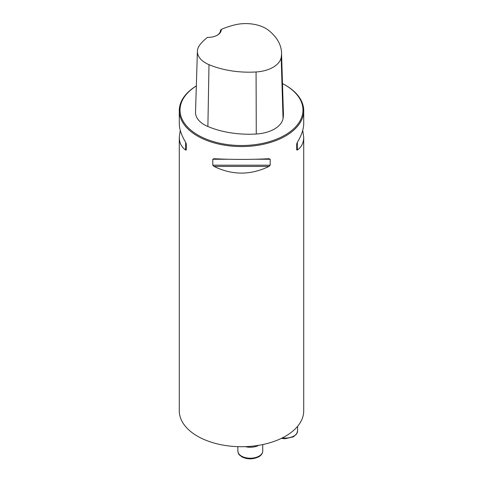 <?xml version="1.0" encoding="UTF-8"?>
<svg xmlns="http://www.w3.org/2000/svg" width="483" height="483" viewBox="0 0 483 483"><rect width="100%" height="100%" fill="white"/><g stroke="black" fill="none" stroke-linecap="round" stroke-linejoin="round"><path stroke-width="0.72" d="M196.333 85.926A62.222 35.923 0 0 0 179.278 110.637A62.222 35.923 0 0 0 197.499 136.037A62.222 35.923 0 0 0 265.312 143.825A62.222 35.923 0 0 0 303.722 110.637A62.222 35.923 0 0 0 285.501 85.237L284.97 84.93A61.48 35.494 0 0 0 282.483 83.571M302.732 130.35L303.722 137.214L303.722 410.798A62.222 35.923 180 0 1 265.312 443.986A62.222 35.923 180 0 1 197.499 436.197A62.222 35.923 180 0 1 179.278 410.798L179.278 137.214L180.268 130.35M179.278 110.637L179.278 123.485C179.314 129.07 181.445 135.367 185.671 142.364L186.293 143.952L186.293 149.893L185.671 150.062C181.445 147.049 179.314 142.763 179.278 137.214M303.722 137.214C303.686 142.763 301.555 147.049 297.329 150.062L296.707 149.893L296.707 143.952L297.329 142.364C301.555 135.367 303.686 129.07 303.722 123.485L303.722 110.637M268.977 158.732L270.202 159.251L270.202 165.192L268.977 166.43C250.659 175.311 232.341 175.311 214.023 166.43L212.798 165.192L212.798 159.251L214.023 158.732C232.341 159.631 250.659 159.631 268.977 158.732L269.17 158.726M221.238 29.421A68 39.262 180 0 1 234.267 25.007A28.177 16.271 180 0 1 268.518 30.29A68 39.262 180 0 1 281.535 52.701A68 39.262 180 0 1 281.178 57.477A28.177 16.271 180 0 1 256.075 71.967A68 39.262 180 0 1 208.994 64.662A28.177 16.271 180 0 1 197.402 51.216A28.177 16.271 180 0 1 199.841 44.883A68 39.262 180 0 1 207.479 37.366A13.192 7.613 0 0 0 217.386 35.138A13.192 7.613 0 0 0 221.238 29.421L220.508 30.393M197.402 51.216L195.524 112.165A30.055 17.352 0 0 0 207.889 126.504A69.878 40.343 0 0 0 256.274 134.014A30.055 17.352 0 0 0 283.044 118.552A69.878 40.343 0 0 0 283.412 113.65L281.535 52.701M196.333 85.95A61.48 35.494 0 0 0 198.03 135.125A61.48 35.494 0 0 0 284.97 135.125A61.48 35.494 0 0 0 284.97 84.93M220.508 30.338A12.443 7.185 180 0 1 220.508 30.363A12.443 7.185 180 0 1 217.115 35.295M186.293 149.893L186.293 143.952M258.81 445.302A12.443 7.185 180 0 1 245.352 446.654M281.178 57.477L283.044 118.552M208.994 64.662L207.889 126.504M256.075 71.967L256.274 134.014M185.671 150.062L185.671 142.364M297.329 142.364L297.329 150.062M268.977 166.43L214.023 166.43M270.202 165.192L212.798 165.192M270.202 159.251L254.982 159.251M228.018 159.251L212.798 159.251M282.314 437.912A12.443 7.185 0 0 0 297.588 430.914L297.588 426.35M259.099 456.115A12.443 7.185 0 0 0 262.746 451.031C262.722 453.283 261.406 455.203 258.791 456.797C253.038 459.472 247.453 459.52 242.049 456.936L239.55 455.028C238.976 454.883 238.409 453.555 237.853 451.031A12.443 7.185 0 0 0 245.539 457.673A12.443 7.185 0 0 0 259.099 456.115M281.372 438.377L285.079 438.733L293.29 436.874L296.598 434.03L297.588 430.914M237.853 446.66L237.853 451.031M262.746 444.565L262.746 451.031"/></g></svg>
